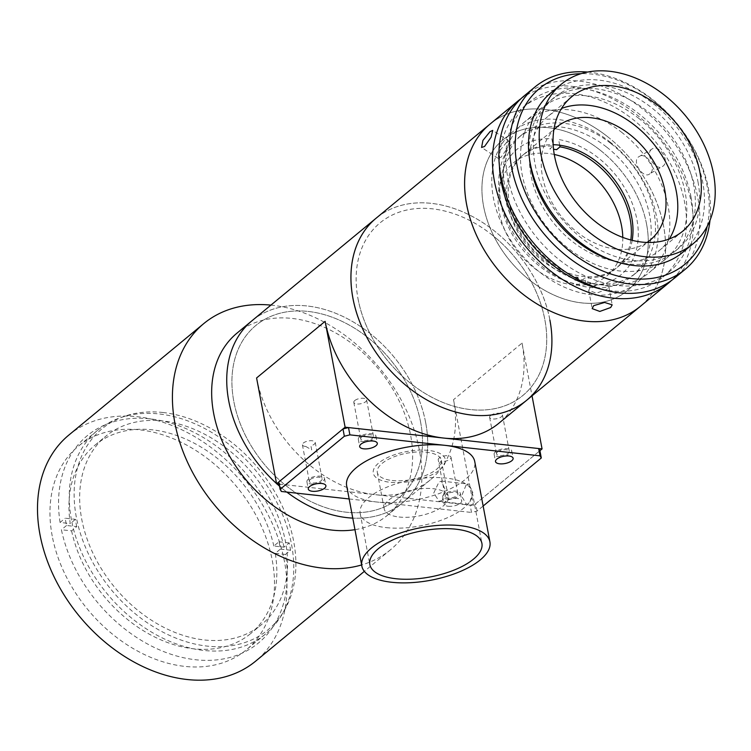 <?xml version="1.0" encoding="UTF-8"?>
<svg xmlns="http://www.w3.org/2000/svg" width="751" height="751" viewBox="0 0 751 751"><rect width="100%" height="100%" fill="white"/><g stroke="black" fill="none" stroke-linecap="round" stroke-linejoin="round"><path stroke-width="0.56" stroke-dasharray="3.75 2.82" d="M270.904 305.113A146.642 107.252 -129.6 0 1 419.387 450.14A146.642 107.252 -129.6 0 1 390.548 549.713A146.642 107.252 -129.6 0 1 361.625 564.94M68.829 435.073A146.642 107.252 -129.6 0 1 194.556 436.547A146.642 107.252 -129.6 0 1 284.469 561.607A146.642 107.252 -129.6 0 1 255.622 661.171M52.213 535.989A131.979 96.522 -129.6 0 1 78.17 446.376A131.979 96.522 -129.6 0 1 191.317 447.709A131.979 96.522 -129.6 0 1 272.247 560.255A131.979 96.522 -129.6 0 1 246.281 649.868A131.979 96.522 -129.6 0 1 133.134 648.535A131.979 96.522 -129.6 0 1 52.213 535.989M71.486 520.067A131.979 96.522 -129.6 0 1 97.442 430.454A131.979 96.522 -129.6 0 1 210.59 431.787A131.979 96.522 -129.6 0 1 291.519 544.334A131.979 96.522 -129.6 0 1 265.563 633.947A131.979 96.522 -129.6 0 1 152.406 632.614A131.979 96.522 -129.6 0 1 71.486 520.067M236.903 333.209A118.123 86.393 -129.6 0 1 338.175 334.392A118.123 86.393 -129.6 0 1 410.609 435.139A118.123 86.393 -129.6 0 1 387.375 515.346A118.123 86.393 -129.6 0 1 354.96 529.671M425.686 422.682A118.123 86.393 -129.6 0 1 402.452 502.888A118.123 86.393 -129.6 0 1 352.773 518.115A118.123 86.393 50.4 0 0 402.452 502.888A118.123 86.393 50.4 0 0 425.686 422.682A118.123 86.393 50.4 0 0 353.252 321.944A118.123 86.393 50.4 0 0 251.979 320.752A118.123 86.393 -129.6 0 1 353.252 321.944A118.123 86.393 -129.6 0 1 425.686 422.682M286.835 492.083A118.123 86.393 -129.6 0 1 279.503 486.15A118.123 86.393 50.4 0 0 286.835 492.083M420.598 422.118A112.021 81.925 -129.6 0 1 346.183 512.191A112.021 81.925 -129.6 0 1 233.833 401.522A112.021 81.925 -129.6 0 1 308.248 311.449A112.021 81.925 -129.6 0 1 420.598 422.118A112.021 81.925 -129.6 0 1 346.183 512.191A112.021 81.925 -129.6 0 1 233.833 401.522A112.021 81.925 -129.6 0 1 308.248 311.449A112.021 81.925 -129.6 0 1 420.598 422.118M162.939 412.506A130.345 95.33 -129.6 0 1 293.669 541.293A130.345 95.33 -129.6 0 1 207.079 646.095A130.345 95.33 -129.6 0 1 76.349 517.317A130.345 95.33 -129.6 0 1 162.939 412.506M76.733 526.62A122.197 89.378 -129.6 0 1 75.41 519.326L65.215 518.199A134.42 98.315 50.4 0 0 66.548 525.493L76.733 526.62L71.598 530.863L61.404 529.746A134.42 98.315 50.4 0 0 195.664 659.753A134.42 98.315 50.4 0 0 285.455 554.463L290.59 550.211A134.42 98.315 50.4 0 0 289.163 542.907L284.028 547.15L273.833 546.033L278.968 541.781A122.197 89.378 -129.6 0 1 280.405 549.094L275.26 553.337A122.197 89.378 50.4 0 1 250.731 633.515L261.442 624.663A122.197 89.378 50.4 0 0 273.646 506.371A122.197 89.378 50.4 0 0 162.92 420.964A122.197 89.378 50.4 0 0 105.778 436.247A122.197 89.378 50.4 0 0 93.575 554.548A122.197 89.378 50.4 0 0 204.3 639.955A122.197 89.378 50.4 0 0 261.442 624.663M273.833 546.033A122.197 89.378 50.4 0 0 152.209 429.807A122.197 89.378 50.4 0 0 95.067 445.099A122.197 89.378 50.4 0 0 70.265 523.578L60.071 522.452L65.215 518.199M71.598 530.863A122.197 89.378 50.4 0 0 193.589 648.798A122.197 89.378 50.4 0 0 250.731 633.515M75.41 519.326L70.265 523.578M290.59 550.211L280.405 549.094M285.455 554.463L275.26 553.337M289.163 542.907L278.968 541.781M284.028 547.15A134.42 98.315 50.4 0 0 150.144 418.861A134.42 98.315 50.4 0 0 60.071 522.452M66.548 525.493L61.404 529.746M607.043 136.241A118.123 86.393 -129.6 0 1 640.331 306.361A118.123 86.393 -129.6 0 0 663.565 226.164A118.123 86.393 -129.6 0 0 591.131 125.417A118.123 86.393 -129.6 0 0 489.859 124.225A118.123 86.393 -129.6 0 1 607.043 136.241M549.901 320.067A118.123 86.393 50.4 0 0 477.467 219.32A118.123 86.393 50.4 0 0 376.195 218.137A118.123 86.393 -129.6 0 1 493.379 230.153A118.123 86.393 -129.6 0 1 526.667 400.274M599.814 149.871A97.761 71.495 -129.6 0 1 640.659 274.237A97.761 71.495 -129.6 0 1 530.375 280.714A97.761 71.495 -129.6 0 1 489.53 156.358A97.761 71.495 -129.6 0 1 599.814 149.871M491.21 234.237A112.021 81.925 -129.6 0 1 538.016 376.739A112.021 81.925 -129.6 0 1 411.651 384.165A112.021 81.925 -129.6 0 1 364.845 241.662A112.021 81.925 -129.6 0 1 491.21 234.237M638.359 118.029A97.761 71.495 -129.6 0 1 665.912 258.813A97.761 71.495 -129.6 0 1 568.929 248.872A97.761 71.495 -129.6 0 1 541.377 108.078A97.761 71.495 -129.6 0 1 638.359 118.029M621.368 132.073A97.761 71.495 -129.6 0 1 648.911 272.857A97.761 71.495 -129.6 0 1 601.41 284.873A97.761 71.495 -129.6 0 1 551.929 262.916A97.761 71.495 -129.6 0 1 503.63 166.506A97.761 71.495 -129.6 0 1 524.386 122.122A97.761 71.495 -129.6 0 1 621.368 132.073M611.051 143.648A89.613 65.544 -129.6 0 1 636.304 272.707A89.613 65.544 -129.6 0 1 592.764 283.718A89.613 65.544 -129.6 0 1 547.404 263.592A89.613 65.544 -129.6 0 1 503.123 175.218A89.613 65.544 -129.6 0 1 522.152 134.532A89.613 65.544 -129.6 0 1 611.051 143.648M606.77 147.187A89.613 65.544 -129.6 0 1 632.023 276.246A89.613 65.544 -129.6 0 1 543.123 267.131A89.613 65.544 -129.6 0 1 517.871 138.071A89.613 65.544 -129.6 0 1 606.77 147.187M632.173 240.339A73.316 53.621 -129.6 0 1 617.322 267.253A73.316 53.621 -129.6 0 1 544.578 259.799A73.316 53.621 -129.6 0 1 523.926 154.208A73.316 53.621 -129.6 0 1 553.158 144.699M646.977 242.46A73.316 53.621 -129.6 0 1 577.603 232.519A73.316 53.621 -129.6 0 1 553.872 129.754M609.662 141.732A97.761 71.495 -129.6 0 1 650.507 266.098A97.761 71.495 -129.6 0 1 540.232 272.575A97.761 71.495 -129.6 0 1 499.387 148.219A97.761 71.495 -129.6 0 1 609.662 141.732M590.202 287.323L588.718 290.327L596.36 293.181L607.183 289.201L608.732 286.544L601.185 284.197L590.202 287.323M520.997 98.681A118.123 86.393 -129.6 0 1 621.312 103.816A118.123 86.393 -129.6 0 1 691.408 203.155A118.123 86.393 -129.6 0 1 671.3 280.602M651.492 149.421C644.536 154.434 656.712 172.204 662.964 166.159C670.521 160.808 658.364 143.019 651.492 149.421L638.453 156.959C645.372 150.519 657.557 168.29 649.925 173.697L662.964 166.159M649.925 173.697C643.757 179.705 631.553 161.944 638.453 156.959M506.559 142.408L499.368 151.158L498.044 158.245L501.058 157.269L507.488 148.031L509.197 141.197L506.559 142.408M691.042 197.1A109.984 80.441 -129.6 0 1 669.404 271.778A109.984 80.441 -129.6 0 1 575.116 270.67A109.984 80.441 -129.6 0 1 507.676 176.87A109.984 80.441 -129.6 0 1 529.314 102.202A109.984 80.441 -129.6 0 1 623.602 103.309A109.984 80.441 -129.6 0 1 691.042 197.1M499.443 166.224A109.984 80.441 -129.6 0 1 522.893 107.506A109.984 80.441 -129.6 0 1 617.181 108.613A109.984 80.441 -129.6 0 1 684.621 202.413A109.984 80.441 -129.6 0 1 662.983 277.081A109.984 80.441 -129.6 0 1 600.894 289.022M587.564 72.049A118.123 86.393 -129.6 0 1 708.54 189.008A118.123 86.393 -129.6 0 1 710.005 220.259M524.123 95.921A118.123 86.393 -129.6 0 1 625.405 97.114A118.123 86.393 -129.6 0 1 697.829 197.851A118.123 86.393 -129.6 0 1 674.595 278.058M707.198 226.333A114.049 83.417 50.4 0 0 707.292 186.858A114.049 83.417 50.4 0 0 581.077 73.673M697.989 181.826A97.761 71.495 -129.6 0 1 678.754 248.205A97.761 71.495 -129.6 0 1 594.942 247.22A97.761 71.495 -129.6 0 1 535.003 163.84A97.761 71.495 -129.6 0 1 554.229 97.47A97.761 71.495 -129.6 0 1 638.04 98.456A97.761 71.495 -129.6 0 1 697.989 181.826M529.464 158.583A97.761 71.495 -129.6 0 1 549.948 101.009A97.761 71.495 -129.6 0 1 633.76 101.986A97.761 71.495 -129.6 0 1 693.708 185.366A97.761 71.495 -129.6 0 1 674.473 251.735A97.761 71.495 -129.6 0 1 614.065 260.991M550.596 93.068A103.46 75.673 -129.6 0 1 639.298 94.11A103.46 75.673 -129.6 0 1 702.739 182.352A103.46 75.673 -129.6 0 1 682.387 252.599M669.329 238.959A87.172 63.751 -129.6 0 1 659.162 250.656A87.172 63.751 -129.6 0 1 584.428 249.773A87.172 63.751 -129.6 0 1 530.976 175.434A87.172 63.751 -129.6 0 1 548.127 116.245A87.172 63.751 -129.6 0 1 561.523 108.473M646.592 224.286A97.761 71.495 -129.6 0 1 581.649 302.897A97.761 71.495 -129.6 0 1 483.597 206.309A97.761 71.495 -129.6 0 1 548.54 127.698A97.761 71.495 -129.6 0 1 646.592 224.286M256.589 377.96A118.123 86.393 50.4 0 0 375.059 494.665A118.123 86.393 50.4 0 0 430.295 479.889A118.123 86.393 50.4 0 0 453.529 399.682L522.058 343.066A118.123 86.393 -129.6 0 1 498.824 423.273M497.5 452.018A6.515 2.675 169.3 0 0 496.533 453.829A6.515 2.675 169.3 0 0 501.386 455.491A6.515 2.675 169.3 0 0 508.361 453.219A6.515 2.675 169.3 0 0 509.338 451.407A6.515 2.675 169.3 0 0 504.475 449.736A6.515 2.675 169.3 0 0 497.5 452.018M490.6 415.519A6.515 2.675 169.3 0 0 489.633 417.331A6.515 2.675 169.3 0 0 494.496 418.992A6.515 2.675 169.3 0 0 501.471 416.721A6.515 2.675 169.3 0 0 502.438 414.909A6.515 2.675 169.3 0 0 497.584 413.238A6.515 2.675 169.3 0 0 490.6 415.519M361.672 437.035A6.515 2.675 169.3 0 0 360.705 438.847A6.515 2.675 169.3 0 0 365.568 440.508A6.515 2.675 169.3 0 0 372.543 438.237A6.515 2.675 169.3 0 0 373.51 436.425A6.515 2.675 169.3 0 0 368.657 434.754A6.515 2.675 169.3 0 0 361.672 437.035M354.782 400.536A6.515 2.675 169.3 0 0 353.805 402.348A6.515 2.675 169.3 0 0 358.668 404.01A6.515 2.675 169.3 0 0 365.643 401.738A6.515 2.675 169.3 0 0 366.619 399.926A6.515 2.675 169.3 0 0 361.757 398.255A6.515 2.675 169.3 0 0 354.782 400.536M438.237 459.79A6.515 2.675 169.3 0 1 439.204 457.979A6.515 2.675 169.3 0 1 446.178 455.707A6.515 2.675 169.3 0 1 451.041 457.368A6.515 2.675 169.3 0 1 450.074 459.18A6.515 2.675 169.3 0 1 440.818 461.358L439.025 463.958L438.255 459.884A6.515 2.675 169.3 0 1 438.237 459.79L445.127 496.289A6.515 2.675 169.3 0 0 449.99 497.951A6.515 2.675 169.3 0 0 456.965 495.679A6.515 2.675 169.3 0 0 457.941 493.867A6.515 2.675 169.3 0 0 453.078 492.205A6.515 2.675 169.3 0 0 446.103 494.477A6.515 2.675 169.3 0 0 445.127 496.289M305.798 446.46L311.684 449.905L310.914 445.831A6.515 2.675 169.3 0 0 314.247 444.198A6.515 2.675 169.3 0 0 315.223 442.386A6.515 2.675 169.3 0 0 310.36 440.724A6.515 2.675 169.3 0 0 303.385 442.996A6.515 2.675 169.3 0 0 302.409 444.808A6.515 2.675 169.3 0 0 305.798 446.46M310.276 479.495A6.515 2.675 169.3 0 0 309.309 481.307A6.515 2.675 169.3 0 0 314.171 482.968A6.515 2.675 169.3 0 0 321.146 480.696A6.515 2.675 169.3 0 0 322.113 478.885A6.515 2.675 169.3 0 0 317.251 477.223A6.515 2.675 169.3 0 0 310.276 479.495M358.049 298.898A112.021 81.925 50.4 0 0 470.398 409.577A112.021 81.925 50.4 0 0 544.804 319.504A112.021 81.925 50.4 0 0 432.463 208.834A112.021 81.925 50.4 0 0 358.049 298.898M522.058 343.066L532.027 395.833M279.109 484.076L473.524 505.526L539.922 450.684L475.674 503.761L470.135 505.151L471.515 512.454L477.054 511.055L483.146 506.024M439.879 469.732A36.658 15.048 169.3 0 0 428.596 450.431A36.658 15.048 169.3 0 0 378.757 462.982A36.658 15.048 169.3 0 0 390.051 482.283A36.658 15.048 169.3 0 0 439.879 469.732M453.529 399.682L473.524 505.526M466.061 485.127L461.546 496.148L466.512 504.353L469.516 503.377L472.783 492.215L468.746 484.113L466.061 485.127M442.348 500.373L439.185 501.339L433.74 493.078L438.903 482.123L441.419 481.091L444.967 489.145L442.348 500.373M399.081 517.007A32.584 13.377 169.3 0 0 432.811 511.882A32.584 13.377 169.3 0 0 448.234 496.805A32.584 13.377 169.3 0 0 433.355 488.704A32.584 13.377 169.3 0 0 399.635 493.829A32.584 13.377 169.3 0 0 384.202 508.906A32.584 13.377 169.3 0 0 399.081 517.007M392.191 480.509A32.584 13.377 169.3 0 0 425.911 475.383A32.584 13.377 169.3 0 0 441.344 460.307A32.584 13.377 169.3 0 0 426.455 452.205A32.584 13.377 169.3 0 0 392.735 457.331A32.584 13.377 169.3 0 0 377.302 472.407A32.584 13.377 169.3 0 0 392.191 480.509M386.239 527.624A57.029 23.403 169.3 0 0 445.249 518.659A57.029 23.403 169.3 0 0 472.257 492.271A57.029 23.403 169.3 0 0 446.197 478.087A57.029 23.403 169.3 0 0 387.187 487.052A57.029 23.403 169.3 0 0 360.18 513.44A57.029 23.403 169.3 0 0 386.239 527.624M346.662 485.756A65.177 26.745 169.3 0 0 376.439 501.968A65.177 26.745 169.3 0 0 443.879 491.717A65.177 26.745 169.3 0 0 474.745 461.555M362.395 441.522A8.965 3.68 169.3 0 0 371.67 440.114A8.965 3.68 169.3 0 0 375.913 435.965A8.965 3.68 169.3 0 0 371.82 433.74A8.965 3.68 169.3 0 0 362.545 435.148A8.965 3.68 169.3 0 0 358.302 439.297A8.965 3.68 169.3 0 0 362.395 441.522M310.998 483.991A8.965 3.68 169.3 0 0 320.273 482.583A8.965 3.68 169.3 0 0 324.516 478.434A8.965 3.68 169.3 0 0 320.424 476.2A8.965 3.68 169.3 0 0 311.149 477.608A8.965 3.68 169.3 0 0 306.906 481.757A8.965 3.68 169.3 0 0 310.998 483.991M498.223 456.505A8.965 3.68 169.3 0 0 507.498 455.097A8.965 3.68 169.3 0 0 511.741 450.957A8.965 3.68 169.3 0 0 507.648 448.722A8.965 3.68 169.3 0 0 498.373 450.131A8.965 3.68 169.3 0 0 494.13 454.28A8.965 3.68 169.3 0 0 498.223 456.505M448.206 506.268A8.965 3.68 169.3 0 0 457.472 504.86A8.965 3.68 169.3 0 0 461.715 500.71A8.965 3.68 169.3 0 0 457.622 498.486A8.965 3.68 169.3 0 0 448.356 499.894A8.965 3.68 169.3 0 0 444.104 504.043A8.965 3.68 169.3 0 0 448.206 506.268M446.826 498.974A8.965 3.68 169.3 0 0 456.092 497.566A8.965 3.68 169.3 0 0 460.344 493.416A8.965 3.68 169.3 0 0 456.242 491.182A8.965 3.68 169.3 0 0 446.976 492.6A8.965 3.68 169.3 0 0 442.733 496.74A8.965 3.68 169.3 0 0 446.826 498.974M477.054 511.055L475.674 503.761M349.159 498.955L471.515 512.454M281.362 491.473L279.982 484.179L470.135 505.151M279.982 484.179L278.724 482.029M559.692 145.215L558.622 139.536A81.465 59.582 -129.6 0 1 636.914 219.564A81.465 59.582 -129.6 0 1 586.174 285.352L584.794 278.039L581.368 280.874A73.316 53.621 50.4 0 1 574.571 280.123L577.998 277.288A73.316 53.621 -129.6 0 1 507.883 205.323A73.316 53.621 -129.6 0 1 522.302 155.541A73.316 53.621 -129.6 0 1 553.215 146.098L549.788 148.933A73.316 53.621 50.4 0 1 553.534 149.242M622.786 237.41A73.316 53.621 -129.6 0 1 607.137 275.673A73.316 53.621 -129.6 0 1 544.268 274.932A73.316 53.621 -129.6 0 1 499.312 212.402A73.316 53.621 -129.6 0 1 513.74 162.62A73.316 53.621 -129.6 0 1 554.266 154.471M577.998 277.288L579.378 284.601A81.465 59.582 -129.6 0 1 501.086 204.582A81.465 59.582 -129.6 0 1 551.825 138.794L553.215 146.098M630.812 239.991A73.316 53.621 -129.6 0 1 615.698 268.595A73.316 53.621 -129.6 0 1 584.794 278.039M390.548 549.713L364.348 571.351M97.442 430.454L78.17 446.376M430.295 479.889L387.375 515.346M265.563 633.947L246.281 649.868M95.067 445.099L105.778 436.247M665.912 258.813L648.911 272.857M592.764 283.718L601.41 284.873M636.304 272.707L632.023 276.246M556.951 126.928L523.926 154.208M650.347 239.973L617.322 267.253M522.152 134.532L517.871 138.071M503.123 175.218L503.63 166.506M541.377 108.078L524.386 122.122M588.718 290.327L592.173 308.623M498.044 158.245L481.579 147.468M669.404 271.778L662.983 277.081M678.754 248.205L674.473 251.735M571.68 96.785L548.127 116.245M682.725 231.186L659.162 250.656M554.229 97.47L549.948 101.009M529.314 102.202L522.893 107.506M509.197 141.197L492.731 130.421M608.732 286.544L612.187 304.84M489.633 417.331L496.533 453.829M353.805 402.348L360.705 438.847M302.409 444.808L309.309 481.307M315.223 442.386L322.113 478.885M451.041 457.368L457.941 493.867M366.619 399.926L373.51 436.425M502.438 414.909L509.338 451.407M439.185 501.339L466.512 504.353M441.344 460.307L448.234 496.805M472.257 492.271L481.907 543.367M375.913 435.965L377.293 443.268M324.516 478.434L325.896 485.728M511.741 450.957L513.121 458.251M460.344 493.416L461.715 500.71M442.733 496.74L444.104 504.043M494.13 454.28L495.51 461.583M306.906 481.757L308.285 489.061M358.302 439.297L359.682 446.601M360.18 513.44L369.839 564.536M377.302 472.407L384.202 508.906M441.419 481.091L468.746 484.113M522.302 155.541L513.74 162.62M615.698 268.595L607.137 275.673"/><path stroke-width="1.13" d="M361.625 564.94A146.642 107.252 -129.6 0 1 174.908 423.17A146.642 107.252 -129.6 0 1 203.756 323.606A146.642 107.252 -129.6 0 1 270.904 305.113M364.348 571.351L255.622 661.171A146.642 107.252 -129.6 0 1 129.904 659.697A146.642 107.252 -129.6 0 1 39.991 534.637A146.642 107.252 -129.6 0 1 68.829 435.073L203.756 323.606M354.96 529.671A118.123 86.393 -129.6 0 1 213.669 413.416A118.123 86.393 -129.6 0 1 236.903 333.209L251.979 320.752A118.123 86.393 50.4 0 0 228.745 400.959A118.123 86.393 -129.6 0 1 251.979 320.752L376.195 218.137A118.123 86.393 50.4 0 0 352.961 298.335A118.123 86.393 50.4 0 0 425.385 399.081A118.123 86.393 50.4 0 0 526.667 400.274A118.123 86.393 -129.6 0 1 409.473 388.248A118.123 86.393 -129.6 0 1 376.195 218.137L489.859 124.225A118.123 86.393 -129.6 0 0 523.147 294.345A118.123 86.393 -129.6 0 0 640.331 306.361A118.123 86.393 -129.6 0 1 539.058 305.178A118.123 86.393 -129.6 0 1 466.624 204.432A118.123 86.393 -129.6 0 1 489.859 124.225L517.702 101.225A118.123 86.393 -129.6 0 1 520.997 98.681M352.773 518.115A118.123 86.393 -129.6 0 1 286.835 492.083A118.123 86.393 50.4 0 0 352.773 518.115M279.503 486.15A118.123 86.393 -129.6 0 1 276.875 483.832A118.123 86.393 50.4 0 0 279.503 486.15M276.528 483.522A118.123 86.393 -129.6 0 1 228.745 400.959A118.123 86.393 50.4 0 0 276.528 483.522M553.158 144.699A73.316 53.621 -129.6 0 1 596.66 161.662A73.316 53.621 -129.6 0 1 632.173 240.339M553.872 129.754A73.316 53.621 -129.6 0 1 556.951 126.928A73.316 53.621 -129.6 0 1 629.685 134.382A73.316 53.621 -129.6 0 1 650.347 239.973A73.316 53.621 -129.6 0 1 646.977 242.46M610.647 307.535L599.814 311.44L592.173 308.623L593.665 305.657L604.63 302.456L612.187 304.84L610.647 307.535M671.3 280.602A118.123 86.393 -129.6 0 1 668.174 283.362A118.123 86.393 -129.6 0 1 566.902 282.179A118.123 86.393 -129.6 0 1 494.468 181.432A118.123 86.393 -129.6 0 1 517.702 101.225M484.555 146.473L481.579 147.468L482.921 140.409L490.056 131.613L492.731 130.421L491.06 137.273L484.555 146.473M600.894 289.022A109.984 80.441 -129.6 0 1 501.255 182.183A109.984 80.441 -129.6 0 1 499.443 166.224M710.005 220.259A118.123 86.393 -129.6 0 1 685.306 269.215A118.123 86.393 -129.6 0 1 584.034 268.023A118.123 86.393 -129.6 0 1 511.6 167.276A118.123 86.393 -129.6 0 1 534.834 87.069A118.123 86.393 -129.6 0 1 587.564 72.049M685.306 269.215L674.595 278.058A118.123 86.393 -129.6 0 1 573.323 276.866A118.123 86.393 -129.6 0 1 500.889 176.128A118.123 86.393 -129.6 0 1 524.123 95.921L534.834 87.069M581.077 73.673A114.049 83.417 50.4 0 0 517.139 165.887A114.049 83.417 50.4 0 0 611.981 274.359A114.049 83.417 50.4 0 0 707.198 226.333M614.065 260.991A97.761 71.495 -129.6 0 1 530.713 167.379A97.761 71.495 -129.6 0 1 529.464 158.583M713.45 173.5A103.46 75.673 -129.6 0 1 693.098 243.756A103.46 75.673 -129.6 0 1 604.395 242.704A103.46 75.673 -129.6 0 1 540.955 154.471A103.46 75.673 -129.6 0 1 561.307 84.225A103.46 75.673 -129.6 0 1 650.009 85.267A103.46 75.673 -129.6 0 1 713.45 173.5M693.098 243.756L682.387 252.599A103.46 75.673 -129.6 0 1 593.684 251.557A103.46 75.673 -129.6 0 1 530.244 163.324A103.46 75.673 -129.6 0 1 550.596 93.068L561.307 84.225M561.523 108.473A87.172 63.751 -129.6 0 1 676.313 191.467A87.172 63.751 -129.6 0 1 669.329 238.959M554.538 155.973A87.172 63.751 -129.6 0 1 571.68 96.785A87.172 63.751 -129.6 0 1 646.414 97.668A87.172 63.751 -129.6 0 1 699.866 172.007A87.172 63.751 -129.6 0 1 682.725 231.186A87.172 63.751 -129.6 0 1 607.991 230.313A87.172 63.751 -129.6 0 1 554.538 155.973M668.174 283.362L526.667 400.274A118.123 86.393 50.4 0 0 549.901 320.067M526.667 400.274L498.824 423.273A118.123 86.393 -129.6 0 1 443.588 438.049A118.123 86.393 -129.6 0 1 325.117 321.344L345.113 427.188L276.584 483.804L279.109 484.076M532.027 395.833L542.062 448.91L345.113 427.188M325.117 321.344L256.589 377.96L276.584 483.804M539.922 450.684L541.293 457.979L540.044 455.838L538.664 448.535L539.922 450.684L542.062 448.91M395.89 578.721A57.029 23.403 169.3 0 0 454.899 569.756A57.029 23.403 169.3 0 0 481.907 543.367A57.029 23.403 169.3 0 0 455.857 529.183A57.029 23.403 169.3 0 0 396.847 538.148A57.029 23.403 169.3 0 0 369.839 564.536A57.029 23.403 169.3 0 0 395.89 578.721M460.138 525.644A65.177 26.745 169.3 0 0 392.698 535.895A65.177 26.745 169.3 0 0 361.832 566.057A65.177 26.745 169.3 0 0 391.609 582.26A65.177 26.745 169.3 0 0 459.049 572.009A65.177 26.745 169.3 0 0 489.915 541.856A65.177 26.745 169.3 0 0 460.138 525.644M540.044 455.838L444.967 445.343A65.177 26.745 169.3 0 0 377.528 455.594A65.177 26.745 169.3 0 0 346.662 485.756L361.832 566.057M363.775 448.826A8.965 3.68 169.3 0 0 373.05 447.418A8.965 3.68 169.3 0 0 377.293 443.268A8.965 3.68 169.3 0 0 373.2 441.044A8.965 3.68 169.3 0 0 363.925 442.452A8.965 3.68 169.3 0 0 359.682 446.601A8.965 3.68 169.3 0 0 363.775 448.826M312.378 491.285A8.965 3.68 169.3 0 0 321.653 489.877A8.965 3.68 169.3 0 0 325.896 485.728A8.965 3.68 169.3 0 0 321.803 483.503A8.965 3.68 169.3 0 0 312.529 484.911A8.965 3.68 169.3 0 0 308.285 489.061A8.965 3.68 169.3 0 0 312.378 491.285M499.603 463.808A8.965 3.68 169.3 0 0 508.878 462.4A8.965 3.68 169.3 0 0 513.121 458.251A8.965 3.68 169.3 0 0 509.028 456.026A8.965 3.68 169.3 0 0 499.753 457.434A8.965 3.68 169.3 0 0 495.51 461.583A8.965 3.68 169.3 0 0 499.603 463.808M349.891 434.857L344.352 436.256L342.972 428.952L348.511 427.563L349.891 434.857L444.967 445.343A65.177 26.745 169.3 0 1 474.745 461.555L489.915 541.856M538.664 448.535L348.511 427.563M483.146 506.024L541.293 457.979M342.972 428.952L278.724 482.029L280.104 489.333L281.362 491.473L349.159 498.955M344.352 436.256L280.104 489.333M630.812 239.991A73.316 53.621 -129.6 0 0 630.117 218.813A73.316 53.621 -129.6 0 0 560.002 146.849L556.575 149.684A73.316 53.621 50.4 0 0 553.534 149.242M554.266 154.471A73.316 53.621 -129.6 0 1 621.556 225.891A73.316 53.621 -129.6 0 1 622.786 237.41M560.002 146.849L559.692 145.215"/></g></svg>
